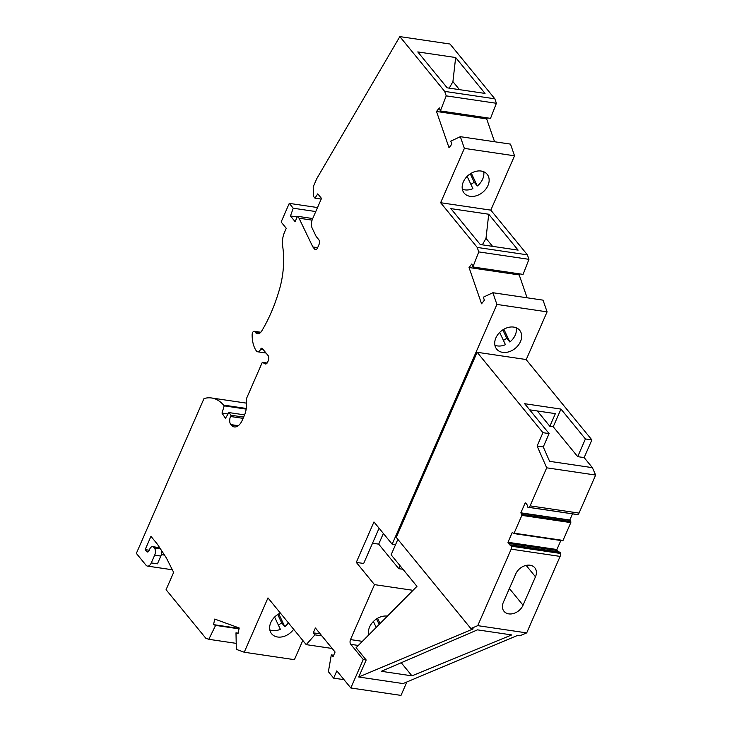 <?xml version="1.0" encoding="UTF-8"?>
<svg xmlns="http://www.w3.org/2000/svg" width="732" height="732" viewBox="0 0 732 732"><rect width="100%" height="100%" fill="white"/><g stroke="black" fill="none" stroke-linecap="round" stroke-linejoin="round"><path stroke-width="1.1" d="M238.293 425.704L230.809 424.587A5.947 3.248 98.4 0 1 230.525 416.499L231.083 415.236L228.906 412.573L225.447 418.283L221.988 413.095L224.193 405.857L223.571 405.098A55.467 30.305 98.4 0 0 211.575 397.979A55.467 30.305 98.4 0 0 203.99 398.565L136.353 553.392L145.997 565.177A6.689 3.651 98.4 0 0 147.507 566.101A6.689 3.651 98.4 0 0 151.286 562.908L154.672 555.149A5.197 2.846 98.4 0 0 154.361 547.984L153.747 547.298A5.197 2.846 -81.6 0 0 152.649 546.658A5.197 2.846 -81.6 0 0 149.648 549.284L149.154 550.482A2.974 1.62 -81.6 0 1 147.434 551.992A2.974 1.62 -81.6 0 1 146.766 551.571L145.165 549.613L150.957 536.346L157.398 544.215L166.356 557.921L173.64 572.387L166.073 589.699L205.784 638.203L208.803 639.311L215.601 625.384L213.561 624.634L214.732 619.062L239.208 627.992L238.028 633.564L235.988 632.823L236.345 649.366L244.241 652.239L267.976 597.907L306.223 644.636L314.916 634.854L313.269 632.851L315.401 627.983L335.082 652.029L332.959 656.897L331.312 654.893L328.384 671.711L333.646 678.134L336.821 670.869L350.82 687.979L400.999 695.4L406.864 681.968M244.241 652.239L294.41 659.669L302.801 640.454M350.82 687.979L363.246 659.55L350.793 644.343A3.532 1.931 98.4 0 1 350.482 639.594L374.491 584.63L356.292 562.386L373.951 521.953L392.16 544.196L496.909 304.43L492.874 292.727L483.34 297.183L484.383 300.212L481.564 303.78L469.038 267.519L471.856 263.941L472.899 266.97L478.774 251.909L477.227 247.425L440.627 202.718L464.372 148.386L460.327 136.683L450.793 141.139L451.836 144.167L449.027 147.736L436.501 111.474L439.31 107.906L440.362 110.935L490.532 118.355L496.397 103.285L494.85 98.811L450.006 44.021L399.837 36.6L316.782 178.645L313.204 186.825L313.543 196.441L314.943 198.152L317.77 193.861L321.504 198.418L312.473 219.097A7.43 4.063 98.4 0 0 312.216 228.247L316.178 236.491L318.768 239.648A3.715 2.031 98.4 0 1 318.942 244.708L317.56 247.873A3.715 2.031 98.4 0 1 315.465 249.639A3.715 2.031 98.4 0 1 314.623 249.127L312.839 246.94L299.022 218.191L297.467 216.297L295.124 221.668L290.458 215.958L293.239 208.217L289.268 203.368L281.125 222.006L286.267 228.283L284.501 232.328A14.86 8.116 98.4 0 0 282.653 246.08A59.438 32.473 98.4 0 1 279.414 289.579A120.359 65.752 98.4 0 1 261.846 330.809A8.912 4.868 98.4 0 1 257.481 333.737A8.912 4.868 98.4 0 1 255.047 331.898L260.345 332.676M494.567 141.752L486.67 118.895L487.457 117.898M472.899 266.97L523.078 274.39L528.943 259.329L527.397 254.846L490.806 210.139L514.541 155.806L510.497 144.113L460.327 136.683M527.104 297.796L519.217 274.939L520.004 273.942M526.198 359.668L547.088 311.85L543.043 300.147L492.874 292.727M440.362 110.935L446.227 95.865L444.681 91.39L399.837 36.6M267.153 363.026L262.312 362.303L265.121 363.85A3.715 2.031 98.4 0 0 265.515 363.978A3.715 2.031 98.4 0 0 267.61 362.203L268.296 360.647A3.715 2.031 98.4 0 0 268.113 355.587L262.358 348.551A2.233 1.217 98.4 0 0 261.855 348.24A2.233 1.217 98.4 0 0 260.601 349.301A5.197 2.846 98.4 0 1 257.655 351.79A5.197 2.846 98.4 0 1 256.392 350.948A24.888 13.597 98.4 0 1 252.137 334.753A2.974 1.62 98.4 0 1 254.242 331.285A2.974 1.62 98.4 0 1 255.047 331.898M262.312 362.303L246.309 398.949L246.492 404.156A14.86 8.116 98.4 0 1 244.406 415.318L242.274 420.195A14.118 7.713 98.4 0 1 234.295 426.93A14.118 7.713 98.4 0 1 231.12 424.972L230.809 424.587M321.86 635.888L314.916 634.854M320.223 633.875L313.269 632.851M344.022 679.671L333.646 678.134M238.12 633.134L235.988 632.823M411.96 675.846L381.317 671.308L477.474 629.859L511.714 634.928L411.96 675.846L401.228 662.735M358.735 677.009L403.058 683.569L517.515 635.449L519.812 635.788L526.692 632.896L477.749 625.65L470.868 628.55L473.183 628.889L358.735 677.009L366.174 659.98L356.109 647.674L416.947 586.35L391.126 554.801L397.869 539.365M366.174 659.98L363.246 659.55M358.314 645.45L350.793 644.343M595.647 475.059L579.03 513.095L530.087 505.858L546.703 467.821L595.647 475.059L592.389 467.666L549.604 461.334L543.263 446.941L537.105 446.035L542.943 432.676L477.136 352.284L396.259 537.398L470.868 628.55M546.703 467.821L537.105 446.035M530.087 505.858A2.974 1.62 98.4 0 1 528.513 507.285L577.447 514.532A2.974 1.62 98.4 0 0 579.03 513.095M577.447 514.532L528.019 507.267A1.116 0.613 98.4 0 1 527.982 507.267L528.513 507.285M576.917 514.505L527.982 507.267A1.116 0.613 98.4 0 1 527.671 505.592L525.933 503.351A3.715 2.031 98.4 0 0 525.201 502.857L520.845 512.812L569.789 520.049L572.497 513.855M510.918 544.864L559.852 552.102A1.116 0.613 98.4 0 1 560.282 552.669L560.447 553.456L511.503 546.218L511.348 545.432A1.116 0.613 98.4 0 0 510.918 544.864A1.116 0.613 98.4 0 0 510.286 545.395L508.475 543.309A3.715 2.031 98.4 0 1 507.971 542.284L512.318 532.329A2.974 1.62 98.4 0 1 512.556 532.503L513.672 533.537L514.093 533.18L521.87 515.383L521.019 513.123A2.974 1.62 98.4 0 1 520.845 512.812M521.861 514.404L570.804 521.642L569.963 520.37A2.974 1.62 98.4 0 1 569.789 520.049M570.804 521.642L570.814 522.621L521.87 515.383M514.093 533.18L563.036 540.417L570.814 522.621M563.036 540.417L513.827 533.5M507.971 542.284L556.906 549.522L560.849 540.509M558.534 551.91L557.418 550.546A3.715 2.031 98.4 0 1 556.906 549.522M511.503 546.218A2.974 1.62 98.4 0 1 511.165 549.165L560.108 556.402A2.974 1.62 98.4 0 0 560.447 553.456M523.051 605.227A11.886 8.921 140.7 0 1 513.901 613.389A11.886 8.921 140.7 0 1 504 611.293A11.886 8.921 140.7 0 1 503.351 602.308L515.776 573.879A11.886 8.921 140.7 0 1 524.926 565.717A11.886 8.921 140.7 0 1 534.827 567.803A11.886 8.921 140.7 0 1 535.476 576.789L523.051 605.227L509.381 588.519M526.692 632.896L560.108 556.402M477.749 625.65L511.165 549.165M529.648 409.829L555.368 413.635L549.842 426.271L553.227 426.765L577.694 456.649L584.154 457.61L592.389 467.666M549.842 426.271L537.315 410.963M543.263 446.941L549.101 433.591L542.943 432.676M549.101 433.591L524.643 403.707L560.959 409.078L585.417 438.962L577.694 456.649M584.154 457.61L591.886 439.914L585.417 438.962M591.886 439.914L526.079 359.522L477.136 352.284M553.227 426.765L560.959 409.078M502.674 352.367A14.86 11.145 140.7 0 0 518.329 345.193A14.86 11.145 140.7 0 0 519.693 330.315A14.86 11.145 140.7 0 0 513.718 327.094A14.86 11.145 140.7 0 0 498.062 334.259A14.86 11.145 140.7 0 0 496.699 349.137A14.86 11.145 140.7 0 0 502.674 352.367M395.545 544.69L392.16 544.196M496.909 304.43L547.088 311.85M494.896 345.23A14.86 11.145 140.7 0 0 497.394 345.916A14.86 11.145 140.7 0 0 505.437 344.68L499.682 332.42M516.225 327.771A14.86 11.145 140.7 0 1 509.856 342.009L506.745 338.202A14.86 11.145 -39.3 0 1 503.415 340.371M502.82 329.867L506.745 338.202M509.856 342.009L503.854 329.235M372.524 543.236L378.691 544.141L383.367 533.445M356.292 562.386L363.676 563.475L379.085 528.211M400.056 565.708L398.766 568.673L378.691 544.141M413.004 590.321L374.491 584.63M402.993 569.295L398.766 568.673M387.402 616.134A14.86 11.145 140.7 0 0 373.347 621.523A14.86 11.145 140.7 0 0 368.763 634.918M350.482 639.594L362.377 641.351M368.608 634.278A14.86 11.145 140.7 0 0 369.184 634.498M376.541 618.915L379.149 624.451M373.402 621.468L376.193 627.425M380.045 623.545L377.575 618.284M519.217 274.939L469.038 267.519M488.729 214.229L518.119 250.124L480.256 244.525L450.875 208.62L488.729 214.229L486.002 238.33L482.333 244.836M440.627 202.718L490.806 210.139M477.227 247.425L527.397 254.846M486.002 238.33L492.563 246.345M528.943 259.329L478.774 251.909M464.372 148.386L514.541 155.806M496.397 103.285L446.227 95.865M436.501 111.474L486.67 118.895M494.85 98.811L444.681 91.39M455.652 57.526L417.789 51.926L447.179 87.831L485.042 93.431L455.652 57.526L452.925 81.636L459.486 89.643M452.925 81.636L449.247 88.133M314.943 198.152L321.22 199.077M317.661 247.654L312.839 246.94M299.022 218.191L312.079 220.131M312.71 218.548L297.467 216.297M297.183 216.956L290.458 215.958M293.239 208.217L315.767 211.557M289.268 203.368L317.514 207.549M231.083 415.236L243.637 417.094M244.589 414.888L228.906 412.573M151.286 562.908L157.444 563.823L160.83 556.064A5.197 2.846 98.4 0 0 161.131 549.915M160.299 548.643L159.905 548.204A5.197 2.846 -81.6 0 0 158.807 547.563L152.649 546.658M145.165 549.613L149.264 550.217M161.552 552.038L162.614 552.193M223.571 405.098L246.272 408.456M228.045 413.992L221.988 413.095M224.193 405.857L246.181 409.106M481.171 171.05A14.86 11.145 -39.3 0 1 487.155 174.271A14.86 11.145 -39.3 0 1 485.792 189.149A14.86 11.145 -39.3 0 1 470.136 196.322A14.86 11.145 -39.3 0 1 464.152 193.102A14.86 11.145 -39.3 0 1 465.515 178.224A14.86 11.145 -39.3 0 1 481.171 171.05M467.135 176.375L472.899 188.646A14.86 11.145 -39.3 0 1 464.857 189.872A14.86 11.145 -39.3 0 1 462.35 189.195M483.678 171.736A14.86 11.145 -39.3 0 1 477.31 185.965L474.199 182.167A14.86 11.145 -39.3 0 1 470.868 184.327M470.283 173.823L474.199 182.167M477.31 185.965L471.307 173.191M332.172 648.479L306.223 644.636M331.312 654.893L333.682 655.241M236.216 643.364L208.803 639.311M239.025 628.843L215.601 625.384M239.117 628.422L213.561 624.634M293.66 629.291A14.86 11.145 -39.3 0 1 277.602 637.005A14.86 11.145 -39.3 0 1 271.627 633.775A14.86 11.145 -39.3 0 1 280.374 613.059M274.61 617.058L280.365 629.319A14.86 11.145 -39.3 0 1 272.322 630.554A14.86 11.145 -39.3 0 1 269.824 629.868M288.39 622.841A14.86 11.145 -39.3 0 1 284.785 626.647L281.674 622.841A14.86 11.145 -39.3 0 1 278.343 625.009M277.748 614.505L281.674 622.841M284.785 626.647L278.782 613.874M569.963 520.37L521.019 513.123M557.418 550.546L508.475 543.309M560.282 552.669L511.348 545.432M535.476 576.789L526.143 565.388M260.601 349.301L263.3 349.704M265.121 363.85L265.917 363.96M243.079 418.356L230.525 416.499M237.909 425.978L231.12 424.972M154.672 555.149L160.83 556.064M146.766 551.571L148.193 551.791M153.747 547.298L159.905 548.204M154.361 547.984L160.445 548.881M314.623 249.127L316.416 249.392M513.672 533.537L562.615 540.774M254.242 331.285L260.784 332.246M257.655 351.79L266.027 353.025M147.507 566.101L172.56 569.807M161.305 554.627L164.517 555.103M211.575 397.979L246.455 403.14"/></g></svg>
